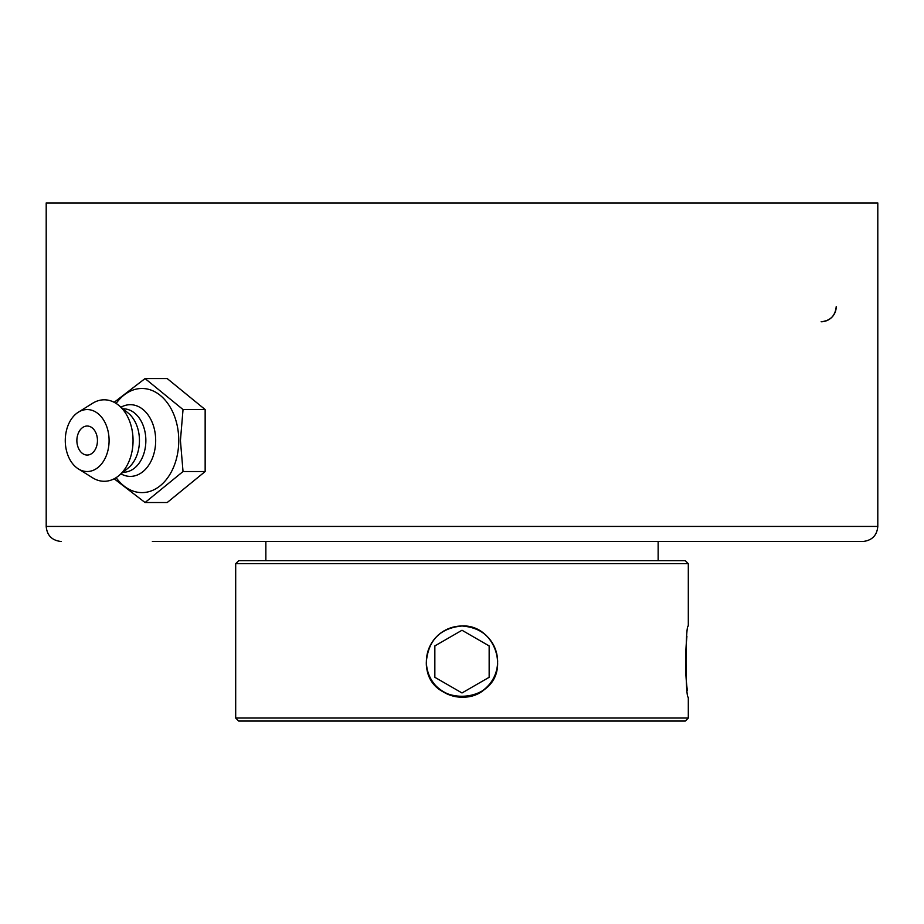 <?xml version="1.0" encoding="UTF-8"?>
<svg xmlns="http://www.w3.org/2000/svg" width="924" height="924" viewBox="0 0 924 924"><rect width="100%" height="100%" fill="white"/><g stroke="black" fill="none" stroke-linecap="round" stroke-linejoin="round"><path stroke-width="1.39" d="M462 541.522L771.632 541.522M152.368 541.522L862.716 541.522C871.956 540.54 876.991 535.516 877.8 526.437L46.2 526.437L46.2 202.945L877.8 202.945L877.8 526.437M836.22 306.653A15.084 15.084 0 0 1 821.136 321.748C830.283 320.836 835.308 315.8 836.22 306.653M114.16 478.794L145.068 502.529L183.033 471.54L180.423 440.54L183.033 409.551L145.068 378.563L114.16 402.298M145.068 378.563L167.198 378.563L205.151 409.551L205.151 471.54L167.198 502.529L145.068 502.529M205.151 471.54L183.033 471.54M205.151 409.551L183.033 409.551M116.135 403.43A52.067 36.81 90 0 1 156.179 392.527A52.067 36.81 90 0 1 178.759 440.54A52.067 36.81 90 0 1 156.179 488.565A52.067 36.81 90 0 1 116.135 477.65M87.179 426.022A14.518 10.268 90 0 1 97.297 438.034A14.518 10.268 90 0 1 90.668 454.192A14.518 10.268 90 0 1 78.274 447.759A19.219 19.219 0 0 1 78.274 433.321A14.518 10.268 90 0 1 87.179 426.022M121.021 407.195A35.851 25.352 90 0 1 155.682 440.54A35.851 25.352 90 0 1 121.021 473.885M123.054 408.858L123.458 408.858A31.682 22.407 90 0 1 145.853 440.54A31.682 22.407 90 0 1 123.458 472.222L123.054 472.222M78.332 412.196L92.608 403.28A40.737 28.806 90 0 1 118.653 405.266L128.251 413.109A31.682 22.407 90 0 1 139.455 440.54A31.682 22.407 90 0 1 128.251 467.983L118.653 475.825A40.737 28.806 90 0 1 92.608 477.812L78.332 468.884A30.989 21.91 90 0 1 65.269 440.54A30.989 21.91 90 0 1 78.332 412.196A30.989 21.91 90 0 1 109.09 440.54A30.989 21.91 90 0 1 78.332 468.884M118.653 405.266A40.737 28.806 90 0 1 133.056 440.54A40.737 28.806 90 0 1 118.653 475.825M462 630.249L434.846 645.934L462 630.249L489.154 645.934L489.154 677.292L462 692.965L434.846 677.292L434.846 645.934M462 692.965L489.154 677.292M462 697.216A35.609 35.609 0 0 1 426.391 661.607A35.609 35.609 0 0 1 462 626.01A35.609 35.609 0 0 1 497.609 661.607A35.609 35.609 0 0 1 462 697.216M462 563.698L688.311 563.698L688.311 626.01C685.25 623.804 685.25 699.422 688.311 697.216L688.311 718.04L235.689 718.04L235.689 563.698L462 563.698M688.311 563.698L685.296 560.672L238.704 560.672L235.689 563.698M686.913 636.428C684.996 655.763 685.134 673.735 687.341 690.355M426.357 661.607C428.47 639.962 440.355 628.089 462 625.975C492.538 624.324 509.921 666.4 487.202 686.809C466.793 709.54 424.717 692.145 426.357 661.607L426.368 662.254M235.689 718.04L238.704 721.055L685.296 721.055L688.311 718.04M497.539 658.916C494.224 638.657 482.374 627.673 462 625.975C440.852 627.916 428.979 639.443 426.38 660.568M426.461 664.31C427.569 708.015 498.533 706.306 497.62 662.704M497.643 661.769L497.62 660.602M46.2 526.437C47.009 535.516 52.044 540.54 61.284 541.522M265.858 541.522L265.858 560.672M658.142 541.522L658.142 560.672"/></g></svg>
